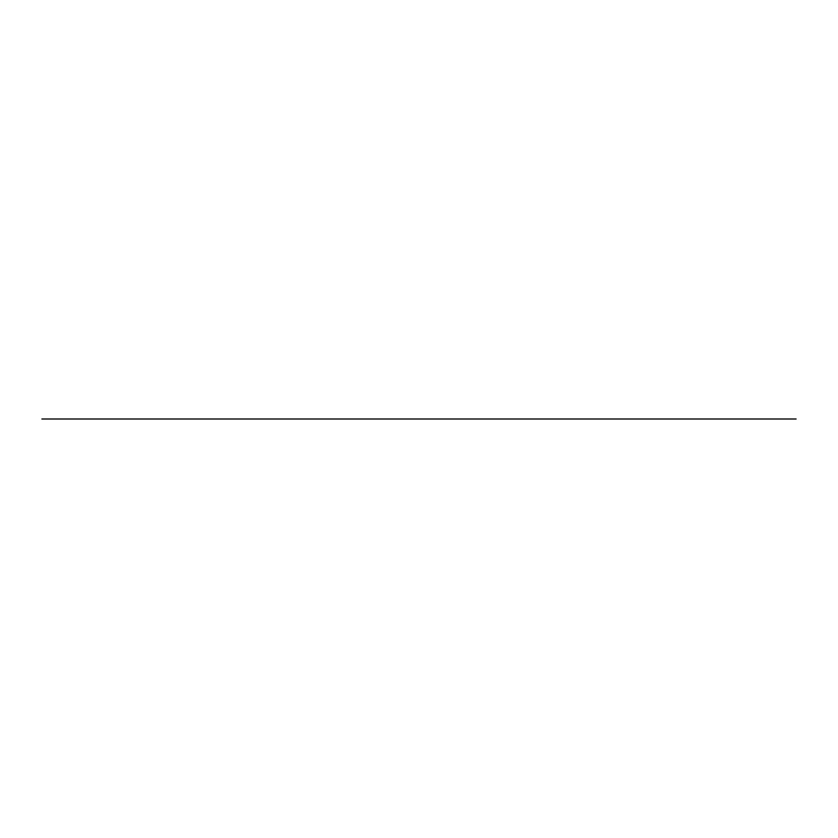 <?xml version="1.0" encoding="UTF-8"?>
<svg xmlns="http://www.w3.org/2000/svg" width="838" height="838" viewBox="0 0 838 838"><rect width="100%" height="100%" fill="white"/><g stroke="black" fill="none" stroke-linecap="round" stroke-linejoin="round"><path stroke-width="0.63" stroke-dasharray="4.19 3.14" d=""/><path stroke-width="1.26" d="M41.9 419L796.1 419L41.9 419"/></g></svg>
